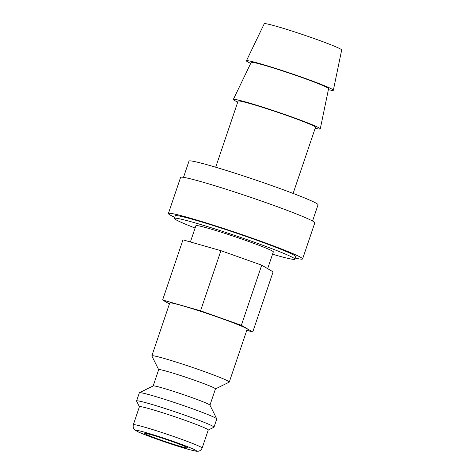 <?xml version="1.0" encoding="UTF-8"?>
<svg xmlns="http://www.w3.org/2000/svg" width="475" height="475" viewBox="0 0 475 475"><rect width="100%" height="100%" fill="white"/><g stroke="black" fill="none" stroke-linecap="round" stroke-linejoin="round"><path stroke-width="0.71" d="M158.668 369.692L151.863 355.971A40.874 2.072 18.7 0 1 151.846 355.852A40.874 2.072 18.7 0 1 176.759 362.253A40.874 2.072 18.7 0 1 218.999 377.073A40.874 2.072 18.7 0 1 229.277 382.06A40.874 2.072 18.7 0 1 229.193 382.143L215.448 388.912M229.277 382.06L247.16 329.217A40.874 2.072 -161.3 0 0 236.882 324.229A40.874 2.072 -161.3 0 0 194.643 309.415A40.874 2.072 -161.3 0 0 169.729 303.008L151.846 355.852M153.164 385.943L158.68 369.657A29.972 1.52 18.7 0 1 176.949 374.353A29.972 1.52 18.7 0 1 207.925 385.219A29.972 1.52 18.7 0 1 215.46 388.877L209.944 405.163M139.407 406.76L136.592 401.078A40.874 2.072 18.7 0 1 136.574 400.959L139.341 392.801A40.874 2.072 18.7 0 1 139.424 392.718L153.211 385.92A29.972 1.52 18.7 0 1 172.098 390.895A29.972 1.52 18.7 0 1 202.398 401.541A29.972 1.52 18.7 0 1 209.92 405.116L216.754 418.891A40.874 2.072 18.7 0 1 216.766 419.009L214.005 427.168A40.874 2.072 18.7 0 1 213.922 427.251L208.234 430.053M139.424 392.718A40.874 2.072 18.7 0 1 165.175 399.493A40.874 2.072 18.7 0 1 206.494 414.016A40.874 2.072 18.7 0 1 216.754 418.891M136.574 400.959A40.874 2.072 18.7 0 1 161.494 407.366A40.874 2.072 18.7 0 1 203.727 422.18A40.874 2.072 18.7 0 1 214.005 427.168M139.424 406.713A36.332 1.841 18.7 0 1 161.571 412.407A36.332 1.841 18.7 0 1 199.114 425.576A36.332 1.841 18.7 0 1 208.252 430.012L202.142 448.056A36.332 1.841 18.7 0 0 193.01 443.62A36.332 1.841 18.7 0 0 144.37 427.096A36.332 1.841 18.7 0 0 133.315 424.757L139.424 406.713M272.543 254.226A63.579 3.224 -161.3 0 0 294.844 259.166A63.579 3.224 -161.3 0 0 278.855 251.406A63.579 3.224 -161.3 0 0 213.156 228.362A63.579 3.224 -161.3 0 0 174.396 218.399A63.579 3.224 -161.3 0 0 190.386 226.165A63.579 3.224 -161.3 0 0 195.112 228.018M294.844 259.166L295.717 256.589A63.579 3.224 -161.3 0 0 279.728 248.829A63.579 3.224 -161.3 0 0 214.029 225.785A63.579 3.224 -161.3 0 0 175.269 215.822L174.396 218.399M183.498 177.341L189.002 161.096A68.121 3.456 18.7 0 1 230.523 171.766A68.121 3.456 18.7 0 1 300.918 196.46A68.121 3.456 18.7 0 1 318.048 204.773L312.55 221.023M250.705 63.377A45.891 2.328 18.7 0 1 246.418 60.806A45.891 2.328 18.7 0 1 274.508 68.05A45.891 2.328 18.7 0 1 321.807 84.639A45.891 2.328 18.7 0 1 333.349 90.232A45.891 2.328 18.7 0 1 328.379 89.668M246.418 60.806L264.254 23.75A40.874 2.072 18.7 0 1 289.281 30.198A40.874 2.072 18.7 0 1 331.402 44.983A40.874 2.072 18.7 0 1 341.685 49.958L333.349 90.232M237.737 102.095A45.891 2.328 18.7 0 1 233.326 99.471A45.891 2.328 18.7 0 1 261.422 106.715A45.891 2.328 18.7 0 1 308.72 123.304A45.891 2.328 18.7 0 1 320.263 128.897A45.891 2.328 18.7 0 1 315.168 128.303M233.326 99.471L251.168 62.415A40.874 2.072 18.7 0 1 276.189 68.863A40.874 2.072 18.7 0 1 318.315 83.647A40.874 2.072 18.7 0 1 328.599 88.623L320.263 128.897M215.697 167.212L238.076 101.092A40.874 2.072 18.7 0 1 262.99 107.498A40.874 2.072 18.7 0 1 305.229 122.312A40.874 2.072 18.7 0 1 315.507 127.3L293.123 193.42M267.663 268.654L273.333 251.887A40.874 2.072 -161.3 0 0 263.061 246.899A40.874 2.072 -161.3 0 0 220.822 232.085A40.874 2.072 -161.3 0 0 195.908 225.678L190.392 241.965M150.474 436.192A22.705 1.152 18.7 0 1 144.768 433.42A22.705 1.152 18.7 0 1 158.608 436.976A22.705 1.152 18.7 0 1 182.073 445.212A22.705 1.152 18.7 0 1 187.785 447.984A22.705 1.152 18.7 0 1 173.939 444.422A22.705 1.152 18.7 0 1 150.474 436.192M295.207 258.091A70.846 3.592 -161.3 0 0 302.599 258.923A70.846 3.592 -161.3 0 0 284.786 250.272A70.846 3.592 -161.3 0 0 211.571 224.592A70.846 3.592 -161.3 0 0 168.388 213.495A70.846 3.592 -161.3 0 0 174.764 217.324M168.388 213.495L180.601 177.407A70.846 3.592 18.7 0 1 223.79 188.504A70.846 3.592 18.7 0 1 297 214.183A70.846 3.592 18.7 0 1 314.812 222.834L302.599 258.923M169.403 303.982L162.61 299.992L200.557 310.816L241.353 325.304L252.748 331.995L246.792 330.297M252.748 331.995L273.107 271.854L261.713 265.157L220.917 250.675L182.97 239.845L162.61 299.992M220.917 250.675L200.557 310.816M261.713 265.157L241.353 325.304M186.717 448.851A31.789 1.609 18.7 0 1 144.157 434.393A31.789 1.609 18.7 0 1 145.837 432.553A31.789 1.609 18.7 0 1 188.391 447.011A31.789 1.609 18.7 0 1 186.717 448.851M202.142 448.056C200.622 451.298 198.022 451.25 198.004 451.226L197.232 451.25C196.466 451.404 193.028 450.627 186.924 448.923C171.914 444.737 142.987 434.453 137.815 431.698L134.674 429.786C134.645 429.798 132.549 428.254 133.315 424.757"/></g></svg>
